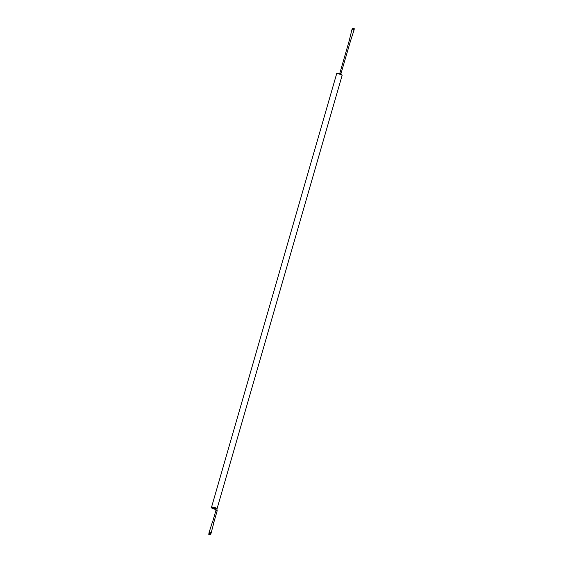 <?xml version="1.0" encoding="UTF-8"?>
<svg xmlns="http://www.w3.org/2000/svg" width="563" height="563" viewBox="0 0 563 563"><rect width="100%" height="100%" fill="white"/><g stroke="black" fill="none" stroke-linecap="round" stroke-linejoin="round"><path stroke-width="0.84" d="M210.724 534.034L211.139 533.077L210.147 532.661L209.091 532.485L208.929 533.513M353.979 30.275L354.19 29.536L353.979 30.275L353.48 30.064L353.944 30.395L350.524 40.909M352.459 29.769L353.48 30.064L352.459 29.769M349.257 40.571L351.861 29.923M349.461 40.635L350.545 40.846L340.946 73.718M215.784 507.946L216.762 508.241L217.177 510.817L215.918 510.451L215.186 508.572L215.784 507.946A2.857 0.577 -163.9 0 0 211.526 507.242L211.927 508.206L213.152 508.825L215.903 509.438M349.116 40.43L350.629 40.867M351.931 29.684L352.142 28.945L353.198 29.121L352.987 29.86M353.198 29.121L354.19 29.536M352.6 28.185L354.211 28.65M352.276 28.966L352.515 28.213L354.268 28.72L354.071 29.487M209.091 532.485L212.371 522.133L213.884 522.57L210.921 533.815L209.936 533.4L210.147 532.661M209.936 533.4L208.88 533.224M209.147 534.618L210.372 534.85L209.147 534.618M208.789 534.35L210.4 534.815M208.718 534.238L208.972 533.379L210.766 533.9L210.513 534.759M349.285 40.48L339.806 73.31L340.784 73.472L340.918 74.077M342.1 75.477A2.857 0.577 -163.9 0 0 340.861 74.597A2.857 0.577 -163.9 0 0 336.611 73.894C336.519 73.035 337.906 73.077 340.77 74.013L342.1 75.477L217.044 508.748M213.321 508.023L215.087 508.53M215.066 508.41L212.476 507.953L212.786 507.608M213.813 522.471L217.177 510.817M212.561 522.084L215.918 510.451M336.611 73.894L211.526 507.242"/></g></svg>
